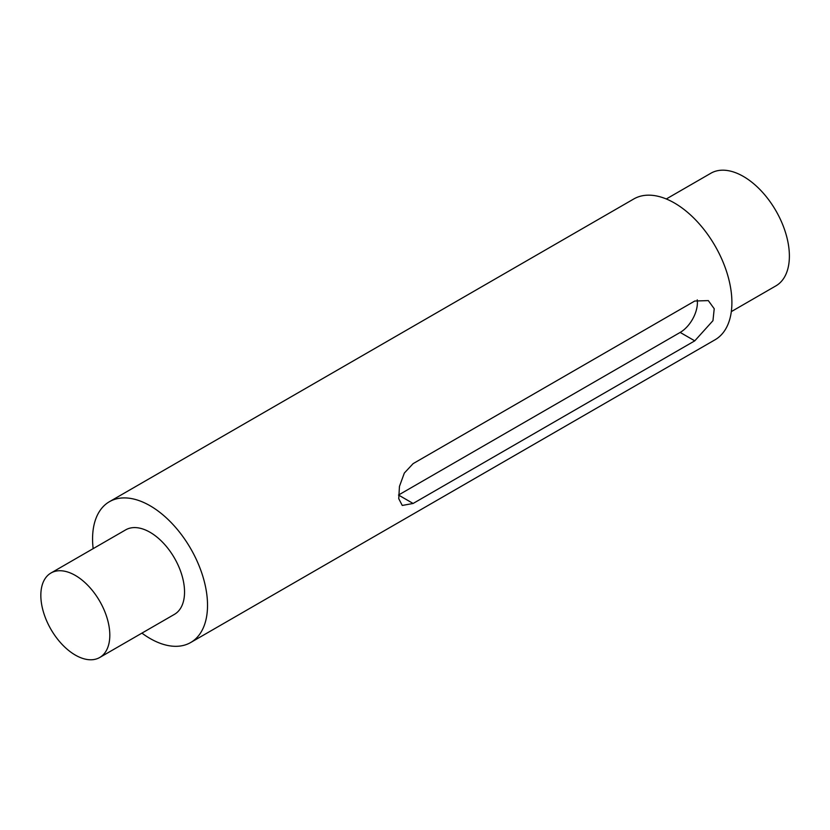 <?xml version="1.0" encoding="UTF-8"?>
<svg xmlns="http://www.w3.org/2000/svg" width="830" height="830" viewBox="0 0 830 830"><rect width="100%" height="100%" fill="white"/><g stroke="black" fill="none" stroke-linecap="round" stroke-linejoin="round"><path stroke-width="1.25" d="M666.293 198.972L710.885 173.231A65.031 37.547 60 0 1 743.4 176.448A65.031 37.547 60 0 1 785.886 233.759A65.031 37.547 60 0 1 775.915 285.862L731.323 311.613M694.762 340.85L413.112 503.468L402.26 505.449L398.753 498.695L399.448 486.422L404.335 473.048L413.112 463.638L694.762 301.031L708.301 300.595L714.225 308.739L712.96 320.681L694.762 340.85L680.175 332.425A24.392 14.079 120 0 0 697.241 299.858M93.147 548.651A81.288 46.937 60 0 1 109.404 501.714A81.288 46.937 60 0 1 150.054 505.74A81.288 46.937 60 0 1 203.153 577.379A81.288 46.937 60 0 1 190.693 642.513A81.288 46.937 60 0 1 150.054 638.488A81.288 46.937 60 0 1 141.92 633.124M109.404 501.714L633.778 198.972A81.288 46.937 60 0 1 674.427 202.997A81.288 46.937 60 0 1 727.526 274.637A81.288 46.937 60 0 1 715.066 339.771L190.693 642.513M75.323 575.429A48.773 28.158 60 0 1 107.184 618.412A48.773 28.158 60 0 1 99.714 657.495A48.773 28.158 60 0 1 75.323 655.077A48.773 28.158 60 0 1 43.461 612.104A48.773 28.158 60 0 1 50.941 573.022A48.773 28.158 60 0 1 75.323 575.429M50.941 573.022L125.662 529.872A48.773 28.158 60 0 1 150.054 532.289A48.773 28.158 60 0 1 181.915 575.273A48.773 28.158 60 0 1 174.435 614.356L99.714 657.495M413.112 503.468L398.514 495.033L680.175 332.425"/></g></svg>
